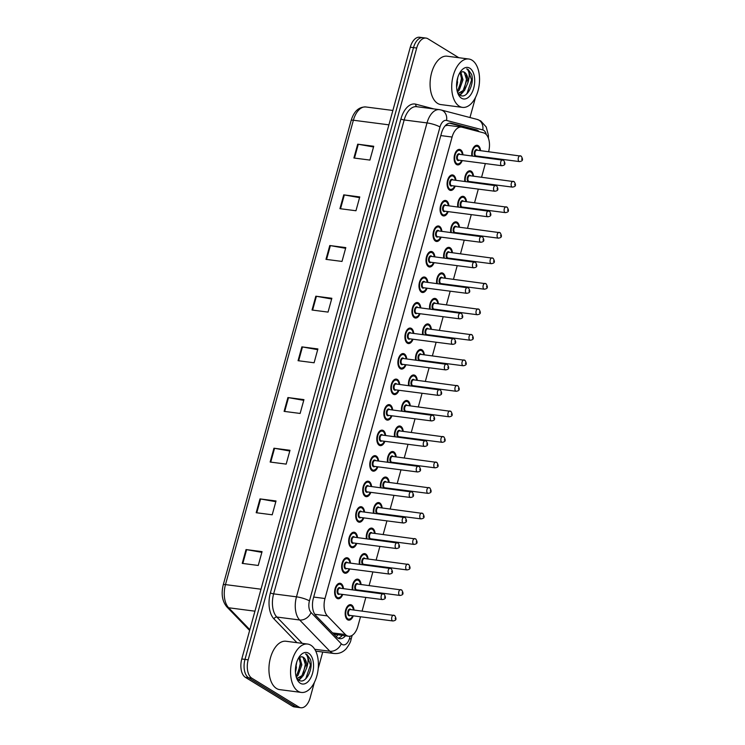 <?xml version="1.0" encoding="UTF-8"?>
<svg xmlns="http://www.w3.org/2000/svg" width="745" height="745" viewBox="0 0 745 745"><rect width="100%" height="100%" fill="white"/><g stroke="black" fill="none" stroke-linecap="round" stroke-linejoin="round"><path stroke-width="1.12" d="M349.75 568.919A7.804 4.377 -82.6 0 1 345.093 573.24A7.804 4.377 -82.6 0 1 344.069 572.868A7.804 4.377 -82.6 0 1 341.918 563.984A7.804 4.377 -82.6 0 1 347.105 557.754A7.804 4.377 -82.6 0 1 348.129 558.126A7.804 4.377 -82.6 0 1 350.504 563.118M356.781 543.403A7.804 4.377 -82.6 0 1 352.124 547.715A7.804 4.377 -82.6 0 1 351.1 547.342A7.804 4.377 -82.6 0 1 348.949 538.467A7.804 4.377 -82.6 0 1 354.136 532.237A7.804 4.377 -82.6 0 1 355.16 532.601A7.804 4.377 -82.6 0 1 357.526 537.592M363.811 517.877A7.804 4.377 -82.6 0 1 359.155 522.198A7.804 4.377 -82.6 0 1 358.131 521.826A7.804 4.377 -82.6 0 1 355.98 512.942A7.804 4.377 -82.6 0 1 361.167 506.712A7.804 4.377 -82.6 0 1 362.191 507.084A7.804 4.377 -82.6 0 1 364.556 512.076M370.833 492.361A7.804 4.377 -82.6 0 1 366.186 496.673A7.804 4.377 -82.6 0 1 365.162 496.3A7.804 4.377 -82.6 0 1 363.001 487.426A7.804 4.377 -82.6 0 1 368.198 481.196A7.804 4.377 -82.6 0 1 369.222 481.559A7.804 4.377 -82.6 0 1 371.587 486.55M377.864 466.836A7.804 4.377 -82.6 0 1 373.217 471.157A7.804 4.377 -82.6 0 1 372.193 470.784A7.804 4.377 -82.6 0 1 370.032 461.9A7.804 4.377 -82.6 0 1 375.219 455.67A7.804 4.377 -82.6 0 1 376.253 456.042A7.804 4.377 -82.6 0 1 378.618 461.034M384.895 441.319A7.804 4.377 -82.6 0 1 380.248 445.631A7.804 4.377 -82.6 0 1 379.214 445.259A7.804 4.377 -82.6 0 1 377.063 436.384A7.804 4.377 -82.6 0 1 382.25 430.154A7.804 4.377 -82.6 0 1 383.284 430.517A7.804 4.377 -82.6 0 1 385.649 435.508M391.926 415.794A7.804 4.377 -82.6 0 1 387.279 420.115A7.804 4.377 -82.6 0 1 386.245 419.742A7.804 4.377 -82.6 0 1 384.094 410.858A7.804 4.377 -82.6 0 1 389.281 404.628A7.804 4.377 -82.6 0 1 390.305 405.001A7.804 4.377 -82.6 0 1 392.68 409.992M398.957 390.268A7.804 4.377 -82.6 0 1 394.31 394.589A7.804 4.377 -82.6 0 1 393.276 394.217A7.804 4.377 -82.6 0 1 391.125 385.342A7.804 4.377 -82.6 0 1 396.312 379.112A7.804 4.377 -82.6 0 1 397.336 379.475A7.804 4.377 -82.6 0 1 399.711 384.467M405.988 364.752A7.804 4.377 -82.6 0 1 401.332 369.073A7.804 4.377 -82.6 0 1 400.307 368.701A7.804 4.377 -82.6 0 1 398.156 359.816A7.804 4.377 -82.6 0 1 403.343 353.586A7.804 4.377 -82.6 0 1 404.367 353.959A7.804 4.377 -82.6 0 1 406.742 358.95M413.019 339.226A7.804 4.377 -82.6 0 1 408.362 343.547A7.804 4.377 -82.6 0 1 407.338 343.175A7.804 4.377 -82.6 0 1 405.187 334.3A7.804 4.377 -82.6 0 1 410.374 328.07A7.804 4.377 -82.6 0 1 411.398 328.433A7.804 4.377 -82.6 0 1 413.764 333.425M420.04 313.71A7.804 4.377 -82.6 0 1 415.393 318.022A7.804 4.377 -82.6 0 1 414.369 317.659A7.804 4.377 -82.6 0 1 412.218 308.775A7.804 4.377 -82.6 0 1 417.405 302.545A7.804 4.377 -82.6 0 1 418.429 302.917A7.804 4.377 -82.6 0 1 420.795 307.909M427.071 288.185A7.804 4.377 -82.6 0 1 422.424 292.506A7.804 4.377 -82.6 0 1 421.4 292.133A7.804 4.377 -82.6 0 1 419.239 283.258A7.804 4.377 -82.6 0 1 424.426 277.019A7.804 4.377 -82.6 0 1 425.46 277.391A7.804 4.377 -82.6 0 1 427.826 282.383M434.102 262.668A7.804 4.377 -82.6 0 1 429.455 266.98A7.804 4.377 -82.6 0 1 428.431 266.617A7.804 4.377 -82.6 0 1 426.27 257.733A7.804 4.377 -82.6 0 1 431.457 251.503A7.804 4.377 -82.6 0 1 432.491 251.875A7.804 4.377 -82.6 0 1 434.856 256.857M441.133 237.143A7.804 4.377 -82.6 0 1 436.486 241.464A7.804 4.377 -82.6 0 1 435.453 241.091A7.804 4.377 -82.6 0 1 433.301 232.217A7.804 4.377 -82.6 0 1 438.488 225.977A7.804 4.377 -82.6 0 1 439.513 226.35A7.804 4.377 -82.6 0 1 441.887 231.341M448.164 211.627A7.804 4.377 -82.6 0 1 443.517 215.938A7.804 4.377 -82.6 0 1 442.483 215.575A7.804 4.377 -82.6 0 1 440.332 206.691A7.804 4.377 -82.6 0 1 445.519 200.461A7.804 4.377 -82.6 0 1 446.544 200.833A7.804 4.377 -82.6 0 1 448.918 205.816M455.195 186.101A7.804 4.377 -82.6 0 1 450.539 190.422A7.804 4.377 -82.6 0 1 449.514 190.05A7.804 4.377 -82.6 0 1 447.363 181.175A7.804 4.377 -82.6 0 1 452.55 174.935A7.804 4.377 -82.6 0 1 453.575 175.308A7.804 4.377 -82.6 0 1 455.949 180.299M462.226 160.585A7.804 4.377 -82.6 0 1 457.57 164.896A7.804 4.377 -82.6 0 1 456.545 164.533A7.804 4.377 -82.6 0 1 454.394 155.649A7.804 4.377 -82.6 0 1 459.581 149.419A7.804 4.377 -82.6 0 1 460.606 149.792A7.804 4.377 -82.6 0 1 462.971 154.774M342.719 594.445A7.804 4.377 -82.6 0 1 338.072 598.757A7.804 4.377 -82.6 0 1 337.038 598.384A7.804 4.377 -82.6 0 1 334.887 589.509A7.804 4.377 -82.6 0 1 340.074 583.279A7.804 4.377 -82.6 0 1 341.098 583.642A7.804 4.377 -82.6 0 1 343.473 588.634M352.32 589.779A7.804 4.377 -82.6 0 1 357.665 579.144A7.804 4.377 -82.6 0 1 358.69 579.517A7.804 4.377 -82.6 0 1 361.064 584.508M359.351 564.263A7.804 4.377 -82.6 0 1 364.696 553.628A7.804 4.377 -82.6 0 1 365.721 554.001A7.804 4.377 -82.6 0 1 368.086 558.983M366.382 538.737A7.804 4.377 -82.6 0 1 371.727 528.103A7.804 4.377 -82.6 0 1 372.751 528.475A7.804 4.377 -82.6 0 1 375.117 533.467M373.413 513.221A7.804 4.377 -82.6 0 1 378.749 502.586A7.804 4.377 -82.6 0 1 379.782 502.95A7.804 4.377 -82.6 0 1 382.148 507.941M380.444 487.696A7.804 4.377 -82.6 0 1 385.78 477.061A7.804 4.377 -82.6 0 1 386.813 477.433A7.804 4.377 -82.6 0 1 389.179 482.425M387.465 462.179A7.804 4.377 -82.6 0 1 392.811 451.545A7.804 4.377 -82.6 0 1 393.835 451.908A7.804 4.377 -82.6 0 1 396.21 456.899M394.496 436.654A7.804 4.377 -82.6 0 1 399.841 426.019A7.804 4.377 -82.6 0 1 400.866 426.391A7.804 4.377 -82.6 0 1 403.241 431.383M401.527 411.138A7.804 4.377 -82.6 0 1 406.872 400.503A7.804 4.377 -82.6 0 1 407.897 400.866A7.804 4.377 -82.6 0 1 410.272 405.857M408.558 385.612A7.804 4.377 -82.6 0 1 413.903 374.977A7.804 4.377 -82.6 0 1 414.928 375.35A7.804 4.377 -82.6 0 1 417.293 380.341M415.589 360.096A7.804 4.377 -82.6 0 1 420.934 349.461A7.804 4.377 -82.6 0 1 421.959 349.824A7.804 4.377 -82.6 0 1 424.324 354.816M422.62 334.57A7.804 4.377 -82.6 0 1 427.965 323.935A7.804 4.377 -82.6 0 1 428.99 324.308A7.804 4.377 -82.6 0 1 431.355 329.299M429.651 309.054A7.804 4.377 -82.6 0 1 434.987 298.419A7.804 4.377 -82.6 0 1 436.021 298.782A7.804 4.377 -82.6 0 1 438.386 303.774M436.682 283.528A7.804 4.377 -82.6 0 1 442.018 272.894A7.804 4.377 -82.6 0 1 443.051 273.266A7.804 4.377 -82.6 0 1 445.417 278.257M443.703 258.012A7.804 4.377 -82.6 0 1 449.049 247.377A7.804 4.377 -82.6 0 1 450.073 247.74A7.804 4.377 -82.6 0 1 452.448 252.732M450.734 232.487A7.804 4.377 -82.6 0 1 456.08 221.852A7.804 4.377 -82.6 0 1 457.104 222.224A7.804 4.377 -82.6 0 1 459.479 227.216M457.765 206.97A7.804 4.377 -82.6 0 1 463.111 196.326A7.804 4.377 -82.6 0 1 464.135 196.699A7.804 4.377 -82.6 0 1 466.51 201.69M464.796 181.445A7.804 4.377 -82.6 0 1 470.142 170.81A7.804 4.377 -82.6 0 1 471.166 171.182A7.804 4.377 -82.6 0 1 473.531 176.165M471.827 155.929A7.804 4.377 -82.6 0 1 477.173 145.284A7.804 4.377 -82.6 0 1 478.197 145.657A7.804 4.377 -82.6 0 1 480.562 150.648M353.279 615.836A7.804 4.377 -82.6 0 1 348.632 620.147A7.804 4.377 -82.6 0 1 347.598 619.784A7.804 4.377 -82.6 0 1 345.447 610.9A7.804 4.377 -82.6 0 1 350.634 604.67A7.804 4.377 -82.6 0 1 351.659 605.042A7.804 4.377 -82.6 0 1 354.033 610.025M488.608 151.691A14.639 8.204 97.4 0 0 483.598 132.861L461.984 127.199A14.639 8.204 97.4 0 0 461.406 127.088A14.639 8.204 97.4 0 0 452.094 137.043L324.988 598.524A14.639 8.204 97.4 0 0 327.381 615.901L345.41 634.554A14.639 8.204 97.4 0 0 346.649 635.55A14.639 8.204 97.4 0 0 348.567 636.249A14.639 8.204 97.4 0 0 357.889 626.294L360.506 616.767M333.816 634.191L348.567 636.249M461.406 127.088L447.605 125.3L445.165 125.821M362.079 611.068L365.832 597.434M367.406 591.735L367.536 591.251M369.11 585.551L372.863 571.918M374.437 566.219L374.567 565.725M376.141 560.026L379.894 546.392M381.459 540.693L381.598 540.209M383.163 534.51L386.925 520.876M388.49 515.177L388.629 514.683M390.194 508.984L393.956 495.35M395.521 489.651L395.66 489.167M397.225 483.468L400.978 469.834M402.551 464.135L402.682 463.641M404.256 457.942L408.009 444.309M409.582 438.609L409.713 438.125M411.287 432.426L415.04 418.792M416.613 413.093L416.744 412.6M418.317 406.9L422.07 393.267M423.644 387.568L423.775 387.083M425.348 381.384L429.101 367.751M430.666 362.051L430.806 361.558M432.379 355.859L436.132 342.225M437.697 336.526L437.837 336.042M439.401 330.342L443.163 316.709M444.728 311.01L444.867 310.516M446.432 304.817L450.194 291.183M451.759 285.484L451.898 285M453.463 279.3L457.216 265.667M458.79 259.968L458.92 259.474M460.494 253.775L464.247 240.141M465.821 234.442L465.951 233.958M467.525 228.259L471.278 214.625M472.851 208.917L472.982 208.432M474.556 202.733L478.309 189.1M479.882 183.4L480.013 182.916M481.587 177.208L485.34 163.574M486.904 157.875L487.044 157.391M360.31 590.31A7.804 4.377 -82.6 0 1 360.114 590.794M367.341 564.794A7.804 4.377 -82.6 0 1 367.145 565.269M374.363 539.268A7.804 4.377 -82.6 0 1 374.176 539.753M381.393 513.752A7.804 4.377 -82.6 0 1 381.207 514.227M388.424 488.226A7.804 4.377 -82.6 0 1 388.238 488.711M395.455 462.71A7.804 4.377 -82.6 0 1 395.269 463.185M402.486 437.185A7.804 4.377 -82.6 0 1 402.3 437.669M409.517 411.668A7.804 4.377 -82.6 0 1 409.331 412.143M416.548 386.143A7.804 4.377 -82.6 0 1 416.353 386.627M423.579 360.627A7.804 4.377 -82.6 0 1 423.383 361.101M430.601 335.101A7.804 4.377 -82.6 0 1 430.414 335.585M437.632 309.585A7.804 4.377 -82.6 0 1 437.445 310.06M444.663 284.059A7.804 4.377 -82.6 0 1 444.476 284.543M451.694 258.534A7.804 4.377 -82.6 0 1 451.507 259.018M458.724 233.017A7.804 4.377 -82.6 0 1 458.538 233.502M465.755 207.492A7.804 4.377 -82.6 0 1 465.56 207.976M472.786 181.976A7.804 4.377 -82.6 0 1 472.591 182.46M479.808 156.45A7.804 4.377 -82.6 0 1 479.622 156.934M314.362 682.467L310.144 697.795A14.639 8.204 -82.6 0 1 300.822 707.75A14.639 8.204 -82.6 0 1 298.903 707.052L251.819 678.183A14.639 8.204 -82.6 0 1 248.187 659.809L416.697 48.034L413.494 47.624A14.639 8.204 -82.6 0 1 422.806 37.669A14.639 8.204 -82.6 0 0 413.494 47.624L244.984 659.39L413.494 47.624L410.29 47.205A14.639 8.204 -82.6 0 1 419.603 37.25L426.019 38.079A14.639 8.204 -82.6 0 1 427.937 38.777L458.827 57.719M251.819 678.183L248.616 677.773A14.639 8.204 -82.6 0 1 244.984 659.39A14.639 8.204 -82.6 0 0 248.616 677.773L295.69 706.642L248.616 677.773L245.403 677.354A14.639 8.204 -82.6 0 1 241.78 658.971L410.29 47.205M300.822 707.75L297.618 707.331A14.639 8.204 -82.6 0 1 295.69 706.642A14.639 8.204 -82.6 0 0 297.618 707.331L294.415 706.921A14.639 8.204 -82.6 0 1 292.487 706.223L245.403 677.354M329.784 245.533L345.81 247.61L342.002 261.43L325.975 259.353L329.784 245.533A3.902 0.792 -164.6 0 1 330.37 245.617L326.571 259.428M343.743 194.855L359.77 196.931L355.961 210.751L339.934 208.675L343.743 194.855A3.902 0.792 -164.6 0 1 344.33 194.948L340.53 208.749M357.702 144.185L373.729 146.262L369.92 160.082L353.894 158.005L357.702 144.185A3.902 0.792 -164.6 0 1 358.289 144.269L354.49 158.08M287.915 397.551L303.941 399.627L300.133 413.447L284.106 411.37L287.915 397.551A3.902 0.792 -164.6 0 1 288.501 397.644L284.692 411.445M273.955 448.22L289.982 450.297L286.173 464.116L270.146 462.04L273.955 448.22A3.902 0.792 -164.6 0 1 274.542 448.313L270.742 462.124M259.996 498.899L276.022 500.975L272.214 514.795L256.187 512.718L259.996 498.899A3.902 0.792 -164.6 0 1 260.582 498.992L256.783 512.793M246.036 549.568L262.063 551.645L258.254 565.464L242.237 563.388L246.036 549.568A3.902 0.792 -164.6 0 1 246.623 549.661L242.823 563.471M315.824 296.203L331.851 298.279L328.042 312.099L312.025 310.022L315.824 296.203A3.902 0.792 -164.6 0 1 316.411 296.296L312.611 310.097M301.874 346.872L317.892 348.949L314.092 362.778L298.065 360.701L301.874 346.872A3.902 0.792 -164.6 0 1 302.461 346.965L298.652 360.776M317.696 349.666L302.461 346.965M331.655 298.996L316.411 296.296M261.868 552.362L246.623 549.661M275.827 501.692L260.582 498.992M289.786 451.014L274.542 448.313M303.737 400.344L288.501 397.644M373.534 146.97L358.289 144.269M359.574 197.649L344.33 194.948M345.615 248.318L330.37 245.617M479.137 131.688A14.639 8.204 97.4 0 0 476.232 129.751L451.377 123.251A14.639 8.204 97.4 0 0 450.8 123.139A14.639 8.204 97.4 0 0 441.487 133.094L313.384 598.161A14.639 8.204 97.4 0 0 315.778 615.538L336.517 636.984A14.639 8.204 97.4 0 0 337.755 637.99A14.639 8.204 97.4 0 0 339.683 638.679A14.639 8.204 97.4 0 0 345.457 635.848M342.253 635.429A14.639 8.204 -82.6 0 1 338.118 638.195M475.506 97.418L469.974 117.533M322.743 652.033L318.208 668.498M479.491 77.322A14.639 8.204 -82.6 0 1 479.538 80.479M416.697 48.034A14.639 8.204 -82.6 0 1 426.019 38.079M449.431 123.158L473.028 129.341A14.639 8.204 -82.6 0 1 475.403 130.71M310.823 645.207A24.389 13.68 -82.6 0 1 317.556 672.958A24.389 13.68 -82.6 0 1 301.343 692.431A24.389 13.68 -82.6 0 1 298.13 691.276A24.389 13.68 -82.6 0 1 291.407 663.534A24.389 13.68 -82.6 0 1 307.611 644.053A24.389 13.68 -82.6 0 1 310.823 645.207M296.445 666.877A24.389 13.68 -82.6 0 1 295.448 672.232M301.343 692.431L279.71 689.628A24.389 13.68 -82.6 0 1 276.497 688.473A24.389 13.68 -82.6 0 1 269.774 660.731A24.389 13.68 -82.6 0 1 285.978 641.249L307.611 644.053M297.097 678.36L301.939 675.659L305.655 665.35L303.094 657.276L301.446 656.755L298.717 657.705M301.446 656.755A11.026 6.183 -82.6 0 1 301.893 656.792A11.026 6.183 -82.6 0 1 303.336 657.314A11.026 6.183 -82.6 0 1 306.67 667.93L303.215 675.817L296.948 678.388M296.873 678.295L297.721 678.49M295.961 675.939L296.855 674.998L300.57 664.689L298.941 657.537M296.203 676.898L298.13 675.156L301.846 664.857L299.667 657.099M295.402 670.453L296.724 662.193M296.426 677.605L298.596 679.999C305.32 685.195 313.654 669.317 310.46 659.465L306.968 654.501L305.562 653.905L306.521 654.846C308.486 657.761 308.532 662.119 306.67 667.93M300.337 683.267A15.906 8.921 -82.6 0 1 296.985 679.077A15.906 8.921 -82.6 0 1 299.993 655.861A15.906 8.921 -82.6 0 1 308.616 653.225A15.906 8.921 -82.6 0 1 312.555 673.201A15.906 8.921 -82.6 0 1 300.337 683.267M296.314 677.261L297.069 676.246M298.95 680.222L302.163 676.907M298.028 673.34L300.254 663.721L299.993 659.67M298.559 679.971L300.719 677.894M303.122 674.001L305.348 664.382L305.078 660.321M304.724 679.729L305.841 678.509L310.432 665.043L306.828 654.482L305.562 653.905M471.976 60.159A24.389 13.68 -82.6 0 1 478.7 87.91A24.389 13.68 -82.6 0 1 462.496 107.382A24.389 13.68 -82.6 0 1 459.283 106.228A24.389 13.68 -82.6 0 1 452.55 78.476A24.389 13.68 -82.6 0 1 468.763 59.004A24.389 13.68 -82.6 0 1 471.976 60.159M457.598 81.829A24.389 13.68 -82.6 0 1 456.592 87.184M462.496 107.382L440.863 104.579A24.389 13.68 -82.6 0 1 437.65 103.425A24.389 13.68 -82.6 0 1 430.917 75.673A24.389 13.68 -82.6 0 1 447.13 56.201L468.763 59.004M458.24 93.311L463.092 90.601L466.808 80.302L464.237 72.228L462.598 71.706L459.87 72.656M462.598 71.706A11.026 6.183 -82.6 0 1 463.036 71.734A11.026 6.183 -82.6 0 1 464.489 72.265A11.026 6.183 -82.6 0 1 467.823 82.881L464.368 90.769L458.091 93.339M458.026 93.246L458.873 93.442M457.113 90.881L458.007 89.949L461.723 79.641L460.093 72.489M457.356 91.849L459.274 90.108L462.99 79.808L460.82 72.051M456.555 85.405L457.877 77.145M457.57 92.557L459.749 94.95C466.472 100.147 474.807 84.26 471.613 74.416L468.121 69.453L466.705 68.857L467.674 69.797C469.639 72.703 469.685 77.07 467.823 82.881M461.49 98.219A15.906 8.921 -82.6 0 1 458.138 94.028A15.906 8.921 -82.6 0 1 461.146 70.812A15.906 8.921 -82.6 0 1 469.769 68.177A15.906 8.921 -82.6 0 1 473.708 88.152A15.906 8.921 -82.6 0 1 461.49 98.219M457.467 92.212L458.222 91.197M460.103 95.174L463.306 91.849M459.181 88.292L461.406 78.672L461.136 74.612M459.702 94.922L461.872 92.846M464.265 88.944L466.491 79.333L466.23 75.273M465.876 94.68L466.994 93.46L471.585 79.994L467.972 69.434L466.705 68.857M332.559 632.887L345.41 634.554M474.304 129.881A14.639 12.088 104.7 0 1 474.518 130.477M337.709 634.842A14.639 11.063 136 0 1 336.349 636.807M314.781 614.262L327.381 615.901M313.692 597.062L324.988 598.524M440.807 135.581L452.094 137.043M261.001 589.211L225.474 584.601A4.88 0.987 -164.6 0 0 223.249 584.825L351.156 120.457A4.88 0.987 15.4 0 1 353.381 120.234L225.474 584.601A19.51 10.942 97.4 0 0 228.668 607.771A4.88 3.688 136 0 1 226.843 606.896C222.224 601.271 221.032 593.923 223.249 584.825M351.156 120.457C353.94 111.303 358.829 106.805 365.804 106.963A19.51 10.942 97.4 0 0 353.381 120.234L388.909 124.843M254.948 611.179L228.668 607.771L249.845 629.683M292.487 706.223L298.903 707.052M241.78 658.971L248.187 659.809M486.308 134.575A9.76 5.466 97.4 0 0 483.673 130.3A9.76 5.466 97.4 0 0 482.779 129.909L446.572 120.439A9.76 5.466 97.4 0 0 439.978 126.995L309.445 600.908A9.76 5.466 97.4 0 0 311.038 612.492L341.247 643.736A9.76 5.466 97.4 0 0 342.067 644.406A9.76 5.466 97.4 0 0 349.563 638.232L350.122 636.193M349.563 638.232A9.76 1.965 -164.6 0 1 350.96 639.787C350.765 641.696 349.219 644.621 346.341 648.578C342.998 652.294 338.91 653.942 334.086 653.505A19.51 10.942 -82.6 0 1 331.516 652.583A19.51 10.942 -82.6 0 1 329.877 651.251L314.735 649.286M488.422 138.253L488.394 135.236L486.234 127.013L480.767 120.941L477.238 119.433A9.76 8.055 104.7 0 1 482.779 129.909M296.957 642.674L273.992 618.918A21.95 12.311 -82.6 0 1 270.398 592.852L400.931 118.939A21.95 12.311 -82.6 0 1 415.775 104.179L433.953 108.938M341.247 643.736A9.76 7.375 136 0 1 329.877 651.251L299.667 619.998L276.833 617.037L302.274 643.363M311.038 612.492A9.76 7.375 136 0 1 299.667 619.998A19.51 10.942 -82.6 0 1 296.473 596.829L273.638 593.867A19.51 10.942 97.4 0 0 276.833 617.037A2.44 1.844 -44 0 0 273.992 618.918M309.445 600.908A9.76 1.965 -164.6 0 0 296.473 596.829L427.015 122.916L404.181 119.964L273.638 593.867A2.44 0.494 15.4 0 1 270.398 592.852M439.978 126.995A9.76 1.965 -164.6 0 0 427.015 122.916A19.51 10.942 -82.6 0 1 439.429 109.645L416.595 106.684A19.51 10.942 97.4 0 0 404.181 119.964A2.44 0.494 15.4 0 1 400.931 118.939M415.775 104.179A2.44 2.012 -75.3 0 0 416.967 106.731M477.238 119.433L441.031 109.962A9.76 8.055 104.7 0 1 446.572 120.439M450.213 123.093L451.377 123.251M473.028 129.341L476.232 129.751M347.179 619.468L348.288 619.616A7.32 4.107 -82.6 0 1 347.328 619.263A7.32 4.107 -82.6 0 1 345.866 617.531M347.3 606.505A7.32 4.107 -82.6 0 1 350.169 605.098A7.32 4.107 -82.6 0 1 351.137 605.443M353.437 609.95A6.826 3.827 97.4 0 0 351.407 605.955A6.826 3.827 97.4 0 0 346.164 610.285A6.826 3.827 97.4 0 0 347.859 618.862A6.826 3.827 97.4 0 0 352.683 615.752M350.234 615.435A3.418 1.918 -82.6 0 1 348.744 615.631A3.418 1.918 -82.6 0 1 347.896 611.347A3.418 1.918 -82.6 0 1 350.522 609.187A3.418 1.918 -82.6 0 1 350.988 609.634M392.922 620.967C395.856 620.473 397.094 619.7 394.701 615.528L350.411 609.559A2.924 1.639 97.4 0 0 348.464 611.896A2.924 1.639 97.4 0 0 349.275 615.221A2.924 1.639 97.4 0 0 349.656 615.361L392.922 620.967A2.924 1.639 -82.6 0 1 392.541 620.836A2.924 1.639 -82.6 0 1 391.73 617.503A2.924 1.639 -82.6 0 1 393.677 615.165A2.924 1.639 -82.6 0 1 394.058 615.305M395.427 617.866L395.176 618.788L395.427 617.866M342.225 594.38L340.716 596.894L337.727 598.226A7.32 4.107 -82.6 0 1 336.768 597.872A7.32 4.107 -82.6 0 1 335.306 596.13M342.877 588.559A6.826 3.827 97.4 0 0 340.847 584.564A6.826 3.827 97.4 0 0 335.604 588.895A6.826 3.827 97.4 0 0 337.299 597.462A6.826 3.827 97.4 0 0 342.123 594.361M339.673 594.044A3.418 1.918 -82.6 0 1 338.183 594.24A3.418 1.918 -82.6 0 1 337.336 589.956A3.418 1.918 -82.6 0 1 339.962 587.796A3.418 1.918 -82.6 0 1 340.428 588.243M382.362 599.576C385.295 599.073 386.534 598.31 384.141 594.138L339.85 588.168A2.924 1.639 97.4 0 0 337.904 590.506A2.924 1.639 97.4 0 0 338.714 593.83A2.924 1.639 97.4 0 0 339.096 593.97L382.362 599.576A2.924 1.639 -82.6 0 1 381.98 599.436A2.924 1.639 -82.6 0 1 381.17 596.112A2.924 1.639 -82.6 0 1 383.116 593.774A2.924 1.639 -82.6 0 1 383.498 593.914M384.616 597.397L384.867 596.475L384.616 597.397M336.74 585.114A7.32 4.107 -82.6 0 1 339.608 583.707A7.32 4.107 -82.6 0 1 340.577 584.052M354.331 580.979A7.32 4.107 -82.6 0 1 357.2 579.582A7.32 4.107 -82.6 0 1 358.168 579.927M360.468 584.434A6.826 3.827 97.4 0 0 358.438 580.439A6.826 3.827 97.4 0 0 354.154 582.422A6.826 3.827 97.4 0 0 352.934 589.863M357.265 589.919A3.418 1.918 -82.6 0 1 355.775 590.115A3.418 1.918 -82.6 0 1 354.927 585.821A3.418 1.918 -82.6 0 1 357.553 583.661A3.418 1.918 -82.6 0 1 358.019 584.108M399.953 595.451C402.887 594.948 404.125 594.175 401.732 590.003L357.442 584.033A2.924 1.639 97.4 0 0 355.495 586.371A2.924 1.639 97.4 0 0 356.296 589.705A2.924 1.639 97.4 0 0 356.687 589.844L399.953 595.451A2.924 1.639 -82.6 0 1 399.571 595.311A2.924 1.639 -82.6 0 1 398.761 591.977A2.924 1.639 -82.6 0 1 400.708 589.64A2.924 1.639 -82.6 0 1 401.089 589.779M402.458 592.35L402.207 593.271L402.458 592.35M359.5 590.711A6.826 3.827 97.4 0 0 359.714 590.236M361.362 555.463A7.32 4.107 -82.6 0 1 364.231 554.057A7.32 4.107 -82.6 0 1 365.19 554.401M367.499 558.908A6.826 3.827 97.4 0 0 365.469 554.913A6.826 3.827 97.4 0 0 361.185 556.897A6.826 3.827 97.4 0 0 359.965 564.337M364.296 564.393A3.418 1.918 -82.6 0 1 362.806 564.589A3.418 1.918 -82.6 0 1 361.958 560.305A3.418 1.918 -82.6 0 1 364.575 558.145A3.418 1.918 -82.6 0 1 365.041 558.592M406.984 569.925C409.918 569.422 411.156 568.659 408.763 564.486L364.463 558.517A2.924 1.639 97.4 0 0 362.526 560.855A2.924 1.639 97.4 0 0 363.327 564.179A2.924 1.639 97.4 0 0 363.718 564.319L406.984 569.925A2.924 1.639 -82.6 0 1 406.593 569.795A2.924 1.639 -82.6 0 1 405.792 566.461A2.924 1.639 -82.6 0 1 407.738 564.123A2.924 1.639 -82.6 0 1 408.12 564.263M409.489 566.824L409.238 567.746L409.489 566.824M366.531 565.194A6.826 3.827 97.4 0 0 366.745 564.71M368.384 529.937A7.32 4.107 -82.6 0 1 371.261 528.54A7.32 4.107 -82.6 0 1 372.221 528.885M374.53 533.392A6.826 3.827 97.4 0 0 372.5 529.397A6.826 3.827 97.4 0 0 368.216 531.381A6.826 3.827 97.4 0 0 366.996 538.821M371.317 538.877A3.418 1.918 -82.6 0 1 369.827 539.073A3.418 1.918 -82.6 0 1 368.989 534.78A3.418 1.918 -82.6 0 1 371.606 532.619A3.418 1.918 -82.6 0 1 372.072 533.066M414.015 544.409C416.949 543.906 418.187 543.133 415.794 538.961L371.494 532.992A2.924 1.639 97.4 0 0 369.548 535.329A2.924 1.639 97.4 0 0 370.358 538.663A2.924 1.639 97.4 0 0 370.74 538.803L414.015 544.409A2.924 1.639 -82.6 0 1 413.624 544.269A2.924 1.639 -82.6 0 1 412.823 540.935A2.924 1.639 -82.6 0 1 414.76 538.598A2.924 1.639 -82.6 0 1 415.151 538.737M416.52 541.308L416.269 542.23L416.52 541.308M373.562 539.669A6.826 3.827 97.4 0 0 373.776 539.194M375.415 504.421A7.32 4.107 -82.6 0 1 378.292 503.015A7.32 4.107 -82.6 0 1 379.252 503.359M381.561 507.867A6.826 3.827 97.4 0 0 379.522 503.871A6.826 3.827 97.4 0 0 375.247 505.855A6.826 3.827 97.4 0 0 374.027 513.296M378.348 513.352A3.418 1.918 -82.6 0 1 376.858 513.547A3.418 1.918 -82.6 0 1 376.011 509.263A3.418 1.918 -82.6 0 1 378.637 507.103A3.418 1.918 -82.6 0 1 379.103 507.55M421.046 518.883C423.97 518.38 425.218 517.617 422.815 513.445L378.525 507.475A2.924 1.639 97.4 0 0 376.579 509.813A2.924 1.639 97.4 0 0 377.389 513.137A2.924 1.639 97.4 0 0 377.771 513.277L421.046 518.883A2.924 1.639 -82.6 0 1 420.655 518.743A2.924 1.639 -82.6 0 1 419.845 515.419A2.924 1.639 -82.6 0 1 421.791 513.082A2.924 1.639 -82.6 0 1 422.182 513.221M423.551 515.782L423.29 516.704L423.551 515.782M380.593 514.152A6.826 3.827 97.4 0 0 380.807 513.668M349.256 568.854L347.738 571.378L344.758 572.7A7.32 4.107 -82.6 0 1 343.799 572.356A7.32 4.107 -82.6 0 1 342.337 570.614M349.908 563.034A6.826 3.827 97.4 0 0 347.878 559.048A6.826 3.827 97.4 0 0 342.635 563.369A6.826 3.827 97.4 0 0 344.32 571.946A6.826 3.827 97.4 0 0 349.154 568.845M346.704 568.528A3.418 1.918 -82.6 0 1 345.214 568.724A3.418 1.918 -82.6 0 1 344.367 564.431A3.418 1.918 -82.6 0 1 346.993 562.27A3.418 1.918 -82.6 0 1 347.459 562.717M389.393 574.06C392.326 573.557 393.565 572.784 391.172 568.612L346.881 562.643A2.924 1.639 97.4 0 0 344.935 564.98A2.924 1.639 97.4 0 0 345.736 568.314A2.924 1.639 97.4 0 0 346.127 568.454L389.393 574.06A2.924 1.639 -82.6 0 1 389.011 573.92A2.924 1.639 -82.6 0 1 388.201 570.586A2.924 1.639 -82.6 0 1 390.147 568.249A2.924 1.639 -82.6 0 1 390.529 568.388M391.647 571.871L391.898 570.959L391.647 571.871M343.771 559.588A7.32 4.107 -82.6 0 1 346.639 558.191A7.32 4.107 -82.6 0 1 347.608 558.536M356.287 543.338L354.769 545.852L351.789 547.184A7.32 4.107 -82.6 0 1 350.83 546.83A7.32 4.107 -82.6 0 1 349.368 545.089M356.939 537.518A6.826 3.827 97.4 0 0 354.909 533.522A6.826 3.827 97.4 0 0 349.666 537.843A6.826 3.827 97.4 0 0 351.351 546.42A6.826 3.827 97.4 0 0 356.185 543.319M353.735 543.003A3.418 1.918 -82.6 0 1 352.245 543.198A3.418 1.918 -82.6 0 1 351.398 538.914A3.418 1.918 -82.6 0 1 354.015 536.754A3.418 1.918 -82.6 0 1 354.48 537.201M396.424 548.534C399.357 548.031 400.596 547.268 398.203 543.096L353.903 537.126A2.924 1.639 97.4 0 0 351.966 539.464A2.924 1.639 97.4 0 0 352.767 542.788A2.924 1.639 97.4 0 0 353.158 542.928L396.424 548.534A2.924 1.639 -82.6 0 1 396.033 548.394A2.924 1.639 -82.6 0 1 395.232 545.07A2.924 1.639 -82.6 0 1 397.178 542.732A2.924 1.639 -82.6 0 1 397.56 542.872M398.677 546.355L398.929 545.433L398.677 546.355M350.802 534.072A7.32 4.107 -82.6 0 1 353.67 532.666A7.32 4.107 -82.6 0 1 354.629 533.01M363.318 517.812L361.8 520.336L358.82 521.658A7.32 4.107 -82.6 0 1 357.861 521.314A7.32 4.107 -82.6 0 1 356.399 519.572M363.97 511.992A6.826 3.827 97.4 0 0 361.94 508.006A6.826 3.827 97.4 0 0 356.687 512.327A6.826 3.827 97.4 0 0 358.382 520.904A6.826 3.827 97.4 0 0 363.215 517.803M360.766 517.486A3.418 1.918 -82.6 0 1 359.276 517.682A3.418 1.918 -82.6 0 1 358.429 513.389A3.418 1.918 -82.6 0 1 361.046 511.228A3.418 1.918 -82.6 0 1 361.511 511.675M403.455 523.018C406.388 522.515 407.627 521.742 405.233 517.57L360.934 511.601A2.924 1.639 97.4 0 0 358.988 513.938A2.924 1.639 97.4 0 0 359.798 517.272A2.924 1.639 97.4 0 0 360.189 517.412L403.455 523.018A2.924 1.639 -82.6 0 1 403.064 522.878A2.924 1.639 -82.6 0 1 402.263 519.544A2.924 1.639 -82.6 0 1 404.2 517.207A2.924 1.639 -82.6 0 1 404.591 517.347M405.708 520.829L405.96 519.908L405.708 520.829M357.824 508.546A7.32 4.107 -82.6 0 1 360.701 507.149A7.32 4.107 -82.6 0 1 361.66 507.494M382.446 478.895A7.32 4.107 -82.6 0 1 385.323 477.498A7.32 4.107 -82.6 0 1 386.283 477.843M388.583 482.341A6.826 3.827 97.4 0 0 386.553 478.355A6.826 3.827 97.4 0 0 382.278 480.339A6.826 3.827 97.4 0 0 381.058 487.779M385.379 487.835A3.418 1.918 -82.6 0 1 383.889 488.031A3.418 1.918 -82.6 0 1 383.042 483.738A3.418 1.918 -82.6 0 1 385.668 481.577A3.418 1.918 -82.6 0 1 386.133 482.024M428.068 493.367C431.001 492.864 432.249 492.091 429.846 487.919L385.556 481.95A2.924 1.639 97.4 0 0 383.61 484.287A2.924 1.639 97.4 0 0 384.42 487.621A2.924 1.639 97.4 0 0 384.802 487.761L428.068 493.367A2.924 1.639 -82.6 0 1 427.686 493.227A2.924 1.639 -82.6 0 1 426.876 489.893A2.924 1.639 -82.6 0 1 428.822 487.556A2.924 1.639 -82.6 0 1 429.213 487.696M430.573 490.266L430.321 491.179L430.573 490.266M387.624 488.627A6.826 3.827 97.4 0 0 387.838 488.152M389.477 453.379A7.32 4.107 -82.6 0 1 392.345 451.973A7.32 4.107 -82.6 0 1 393.313 452.317M395.614 456.825A6.826 3.827 97.4 0 0 393.584 452.83A6.826 3.827 97.4 0 0 389.3 454.813A6.826 3.827 97.4 0 0 388.08 462.254M392.41 462.31A3.418 1.918 -82.6 0 1 390.92 462.505A3.418 1.918 -82.6 0 1 390.073 458.222A3.418 1.918 -82.6 0 1 392.699 456.061A3.418 1.918 -82.6 0 1 393.164 456.508M435.099 467.841C438.032 467.339 439.28 466.575 436.877 462.403L392.587 456.434A2.924 1.639 97.4 0 0 390.641 458.771A2.924 1.639 97.4 0 0 391.451 462.096A2.924 1.639 97.4 0 0 391.833 462.235L435.099 467.841A2.924 1.639 -82.6 0 1 434.717 467.702A2.924 1.639 -82.6 0 1 433.907 464.377A2.924 1.639 -82.6 0 1 435.853 462.04A2.924 1.639 -82.6 0 1 436.235 462.179M437.604 464.74L437.352 465.662L437.604 464.74M394.654 463.111A6.826 3.827 97.4 0 0 394.859 462.626M396.508 427.853A7.32 4.107 -82.6 0 1 399.376 426.457A7.32 4.107 -82.6 0 1 400.344 426.801M402.645 431.299A6.826 3.827 97.4 0 0 400.614 427.313A6.826 3.827 97.4 0 0 396.331 429.297A6.826 3.827 97.4 0 0 395.111 436.738M399.441 436.794A3.418 1.918 -82.6 0 1 397.951 436.989A3.418 1.918 -82.6 0 1 397.104 432.696A3.418 1.918 -82.6 0 1 399.73 430.536A3.418 1.918 -82.6 0 1 400.195 430.983M442.13 442.325C445.063 441.822 446.302 441.049 443.908 436.877L399.618 430.908A2.924 1.639 97.4 0 0 397.672 433.245A2.924 1.639 97.4 0 0 398.482 436.579A2.924 1.639 97.4 0 0 398.864 436.719L442.13 442.325A2.924 1.639 -82.6 0 1 441.748 442.185A2.924 1.639 -82.6 0 1 440.938 438.852A2.924 1.639 -82.6 0 1 442.884 436.514A2.924 1.639 -82.6 0 1 443.266 436.654M444.635 439.224L444.383 440.137L444.635 439.224M401.685 437.585A6.826 3.827 97.4 0 0 401.89 437.11M370.339 492.296L368.831 494.81L365.851 496.142A7.32 4.107 -82.6 0 1 364.882 495.788A7.32 4.107 -82.6 0 1 363.43 494.047M371.001 486.476A6.826 3.827 97.4 0 0 368.971 482.481A6.826 3.827 97.4 0 0 363.718 486.802A6.826 3.827 97.4 0 0 365.413 495.378A6.826 3.827 97.4 0 0 370.246 492.277M367.788 491.961A3.418 1.918 -82.6 0 1 366.298 492.156A3.418 1.918 -82.6 0 1 365.46 487.873A3.418 1.918 -82.6 0 1 368.077 485.712A3.418 1.918 -82.6 0 1 368.542 486.159M410.486 497.492C413.41 496.989 414.658 496.226 412.264 492.054L367.965 486.085A2.924 1.639 97.4 0 0 366.019 488.422A2.924 1.639 97.4 0 0 366.829 491.747A2.924 1.639 97.4 0 0 367.211 491.886L410.486 497.492A2.924 1.639 -82.6 0 1 410.095 497.353A2.924 1.639 -82.6 0 1 409.284 494.028A2.924 1.639 -82.6 0 1 411.231 491.691A2.924 1.639 -82.6 0 1 411.622 491.83M412.73 495.313L412.991 494.391L412.73 495.313M364.854 483.03A7.32 4.107 -82.6 0 1 367.732 481.624A7.32 4.107 -82.6 0 1 368.691 481.968M377.37 466.77L375.862 469.294L372.882 470.617A7.32 4.107 -82.6 0 1 371.913 470.272A7.32 4.107 -82.6 0 1 370.461 468.531M378.022 460.95A6.826 3.827 97.4 0 0 375.992 456.964A6.826 3.827 97.4 0 0 370.749 461.285A6.826 3.827 97.4 0 0 372.444 469.862A6.826 3.827 97.4 0 0 377.277 466.761M374.819 466.445A3.418 1.918 -82.6 0 1 373.329 466.64A3.418 1.918 -82.6 0 1 372.481 462.347A3.418 1.918 -82.6 0 1 375.108 460.187A3.418 1.918 -82.6 0 1 375.573 460.634M417.507 471.976C420.441 471.473 421.689 470.7 419.286 466.528L374.996 460.559A2.924 1.639 97.4 0 0 373.049 462.896A2.924 1.639 97.4 0 0 373.86 466.23A2.924 1.639 97.4 0 0 374.241 466.37L417.507 471.976A2.924 1.639 -82.6 0 1 417.126 471.836A2.924 1.639 -82.6 0 1 416.315 468.503A2.924 1.639 -82.6 0 1 418.262 466.165A2.924 1.639 -82.6 0 1 418.653 466.305M419.761 469.788L420.022 468.866L419.761 469.788M371.885 457.505A7.32 4.107 -82.6 0 1 374.763 456.098A7.32 4.107 -82.6 0 1 375.722 456.452M384.401 441.254L382.893 443.769L379.903 445.1A7.32 4.107 -82.6 0 1 378.944 444.746A7.32 4.107 -82.6 0 1 377.492 443.005M385.053 435.434A6.826 3.827 97.4 0 0 383.023 431.439A6.826 3.827 97.4 0 0 377.78 435.76A6.826 3.827 97.4 0 0 379.475 444.337A6.826 3.827 97.4 0 0 384.308 441.236M381.85 440.919A3.418 1.918 -82.6 0 1 380.36 441.115A3.418 1.918 -82.6 0 1 379.512 436.831A3.418 1.918 -82.6 0 1 382.138 434.67A3.418 1.918 -82.6 0 1 382.604 435.117M424.538 446.451C427.472 445.948 428.72 445.184 426.317 441.012L382.027 435.043A2.924 1.639 97.4 0 0 380.08 437.38A2.924 1.639 97.4 0 0 380.891 440.705A2.924 1.639 97.4 0 0 381.272 440.844L424.538 446.451A2.924 1.639 -82.6 0 1 424.156 446.311A2.924 1.639 -82.6 0 1 423.346 442.986A2.924 1.639 -82.6 0 1 425.293 440.649A2.924 1.639 -82.6 0 1 425.674 440.789M426.792 444.271L427.043 443.349L426.792 444.271M378.916 431.979A7.32 4.107 -82.6 0 1 381.785 430.582A7.32 4.107 -82.6 0 1 382.753 430.927M403.539 402.337A7.32 4.107 -82.6 0 1 406.407 400.931A7.32 4.107 -82.6 0 1 407.375 401.276M409.675 405.783A6.826 3.827 97.4 0 0 407.645 401.788A6.826 3.827 97.4 0 0 403.362 403.771A6.826 3.827 97.4 0 0 402.142 411.212M406.472 411.268A3.418 1.918 -82.6 0 1 404.982 411.464A3.418 1.918 -82.6 0 1 404.135 407.18A3.418 1.918 -82.6 0 1 406.761 405.019A3.418 1.918 -82.6 0 1 407.226 405.466M449.161 416.8C452.094 416.297 453.333 415.533 450.939 411.361L406.649 405.392A2.924 1.639 97.4 0 0 404.703 407.729A2.924 1.639 97.4 0 0 405.504 411.054A2.924 1.639 97.4 0 0 405.895 411.193L449.161 416.8A2.924 1.639 -82.6 0 1 448.779 416.66A2.924 1.639 -82.6 0 1 447.969 413.335A2.924 1.639 -82.6 0 1 449.915 410.998A2.924 1.639 -82.6 0 1 450.297 411.138M451.666 413.699L451.414 414.62L451.666 413.699M408.716 412.069A6.826 3.827 97.4 0 0 408.921 411.585M410.57 376.812A7.32 4.107 -82.6 0 1 413.438 375.406A7.32 4.107 -82.6 0 1 414.397 375.759M416.706 380.257A6.826 3.827 97.4 0 0 414.676 376.272A6.826 3.827 97.4 0 0 410.393 378.255A6.826 3.827 97.4 0 0 409.173 385.696M413.503 385.752A3.418 1.918 -82.6 0 1 412.013 385.947A3.418 1.918 -82.6 0 1 411.166 381.654A3.418 1.918 -82.6 0 1 413.782 379.494A3.418 1.918 -82.6 0 1 414.248 379.941M456.191 391.283C459.125 390.78 460.363 390.007 457.97 385.836L413.671 379.866A2.924 1.639 97.4 0 0 411.734 382.204A2.924 1.639 97.4 0 0 412.534 385.538A2.924 1.639 97.4 0 0 412.926 385.677L456.191 391.283A2.924 1.639 -82.6 0 1 455.8 391.144A2.924 1.639 -82.6 0 1 454.999 387.81A2.924 1.639 -82.6 0 1 456.946 385.472A2.924 1.639 -82.6 0 1 457.328 385.612M458.697 388.173L458.445 389.095L458.697 388.173M415.738 386.543A6.826 3.827 97.4 0 0 415.952 386.068M417.591 351.286A7.32 4.107 -82.6 0 1 420.469 349.889A7.32 4.107 -82.6 0 1 421.428 350.234M423.737 354.741A6.826 3.827 97.4 0 0 421.707 350.746A6.826 3.827 97.4 0 0 417.424 352.73A6.826 3.827 97.4 0 0 416.204 360.17M420.534 360.226A3.418 1.918 -82.6 0 1 419.044 360.422A3.418 1.918 -82.6 0 1 418.196 356.138A3.418 1.918 -82.6 0 1 420.813 353.977A3.418 1.918 -82.6 0 1 421.279 354.424M463.222 365.758C466.156 365.255 467.394 364.491 465.001 360.319L420.702 354.35A2.924 1.639 97.4 0 0 418.755 356.687A2.924 1.639 97.4 0 0 419.565 360.012A2.924 1.639 97.4 0 0 419.957 360.152L463.222 365.758A2.924 1.639 -82.6 0 1 462.831 365.618A2.924 1.639 -82.6 0 1 462.03 362.294A2.924 1.639 -82.6 0 1 463.967 359.956A2.924 1.639 -82.6 0 1 464.358 360.096M465.727 362.657L465.476 363.579L465.727 362.657M422.769 361.027A6.826 3.827 97.4 0 0 422.983 360.543M424.622 325.77A7.32 4.107 -82.6 0 1 427.5 324.364A7.32 4.107 -82.6 0 1 428.459 324.718M430.768 329.215A6.826 3.827 97.4 0 0 428.738 325.23A6.826 3.827 97.4 0 0 424.454 327.213A6.826 3.827 97.4 0 0 423.235 334.654M427.555 334.71A3.418 1.918 -82.6 0 1 426.065 334.905A3.418 1.918 -82.6 0 1 425.227 330.612A3.418 1.918 -82.6 0 1 427.844 328.452A3.418 1.918 -82.6 0 1 428.31 328.899M470.253 340.242C473.177 339.739 474.425 338.966 472.032 334.794L427.732 328.824A2.924 1.639 97.4 0 0 425.786 331.162A2.924 1.639 97.4 0 0 426.596 334.496A2.924 1.639 97.4 0 0 426.978 334.635L470.253 340.242A2.924 1.639 -82.6 0 1 469.862 340.102A2.924 1.639 -82.6 0 1 469.052 336.768A2.924 1.639 -82.6 0 1 470.998 334.43A2.924 1.639 -82.6 0 1 471.389 334.57M472.758 337.131L472.498 338.053L472.758 337.131M429.8 335.501A6.826 3.827 97.4 0 0 430.014 335.026M431.653 300.244A7.32 4.107 -82.6 0 1 434.531 298.847A7.32 4.107 -82.6 0 1 435.49 299.192M437.79 303.699A6.826 3.827 97.4 0 0 435.76 299.704A6.826 3.827 97.4 0 0 431.485 301.688A6.826 3.827 97.4 0 0 430.265 309.128M434.586 309.184A3.418 1.918 -82.6 0 1 433.096 309.38A3.418 1.918 -82.6 0 1 432.249 305.096A3.418 1.918 -82.6 0 1 434.875 302.936A3.418 1.918 -82.6 0 1 435.341 303.383M477.275 314.716C480.208 314.213 481.456 313.449 479.054 309.277L434.763 303.308A2.924 1.639 97.4 0 0 432.817 305.646A2.924 1.639 97.4 0 0 433.627 308.97A2.924 1.639 97.4 0 0 434.009 309.11L477.275 314.716A2.924 1.639 -82.6 0 1 476.893 314.576A2.924 1.639 -82.6 0 1 476.083 311.252A2.924 1.639 -82.6 0 1 478.029 308.914A2.924 1.639 -82.6 0 1 478.42 309.054M479.789 311.615L479.529 312.537L479.789 311.615M436.831 309.985A6.826 3.827 97.4 0 0 437.045 309.501M391.432 415.729L389.924 418.252L386.934 419.575A7.32 4.107 -82.6 0 1 385.975 419.23A7.32 4.107 -82.6 0 1 384.513 417.489M392.084 409.908A6.826 3.827 97.4 0 0 390.054 405.923A6.826 3.827 97.4 0 0 384.811 410.244A6.826 3.827 97.4 0 0 386.506 418.82A6.826 3.827 97.4 0 0 391.33 415.719M388.881 415.403A3.418 1.918 -82.6 0 1 387.391 415.598A3.418 1.918 -82.6 0 1 386.543 411.305A3.418 1.918 -82.6 0 1 389.169 409.145A3.418 1.918 -82.6 0 1 389.635 409.592M431.569 420.934C434.503 420.431 435.751 419.659 433.348 415.487L389.058 409.517A2.924 1.639 97.4 0 0 387.111 411.855A2.924 1.639 97.4 0 0 387.922 415.188A2.924 1.639 97.4 0 0 388.303 415.328L431.569 420.934A2.924 1.639 -82.6 0 1 431.187 420.795A2.924 1.639 -82.6 0 1 430.377 417.461A2.924 1.639 -82.6 0 1 432.324 415.123A2.924 1.639 -82.6 0 1 432.705 415.263M433.823 418.746L434.074 417.824L433.823 418.746M385.947 406.463A7.32 4.107 -82.6 0 1 388.815 405.056A7.32 4.107 -82.6 0 1 389.784 405.41M398.463 390.212L396.945 392.727L393.965 394.058A7.32 4.107 -82.6 0 1 393.006 393.705A7.32 4.107 -82.6 0 1 391.544 391.963M399.115 384.392A6.826 3.827 97.4 0 0 397.085 380.397A6.826 3.827 97.4 0 0 391.842 384.718A6.826 3.827 97.4 0 0 393.528 393.295A6.826 3.827 97.4 0 0 398.361 390.194M395.912 389.877A3.418 1.918 -82.6 0 1 394.422 390.073A3.418 1.918 -82.6 0 1 393.574 385.789A3.418 1.918 -82.6 0 1 396.2 383.628A3.418 1.918 -82.6 0 1 396.666 384.075M438.6 395.409C441.534 394.906 442.772 394.142 440.379 389.97L396.089 384.001A2.924 1.639 97.4 0 0 394.142 386.338A2.924 1.639 97.4 0 0 394.952 389.663A2.924 1.639 97.4 0 0 395.334 389.803L438.6 395.409A2.924 1.639 -82.6 0 1 438.218 395.269A2.924 1.639 -82.6 0 1 437.408 391.945A2.924 1.639 -82.6 0 1 439.354 389.607A2.924 1.639 -82.6 0 1 439.736 389.747M440.854 393.23L441.105 392.308L440.854 393.23M392.978 380.937A7.32 4.107 -82.6 0 1 395.846 379.54A7.32 4.107 -82.6 0 1 396.815 379.885M405.494 364.687L403.976 367.211L400.996 368.533A7.32 4.107 -82.6 0 1 400.037 368.188A7.32 4.107 -82.6 0 1 398.575 366.447M406.146 358.867A6.826 3.827 97.4 0 0 404.116 354.881A6.826 3.827 97.4 0 0 398.873 359.202A6.826 3.827 97.4 0 0 400.559 367.779A6.826 3.827 97.4 0 0 405.392 364.678M402.943 364.361A3.418 1.918 -82.6 0 1 401.453 364.556A3.418 1.918 -82.6 0 1 400.605 360.263A3.418 1.918 -82.6 0 1 403.222 358.103A3.418 1.918 -82.6 0 1 403.697 358.55M445.631 369.892C448.565 369.39 449.803 368.617 447.41 364.445L403.12 358.475A2.924 1.639 97.4 0 0 401.173 360.813A2.924 1.639 97.4 0 0 401.974 364.147A2.924 1.639 97.4 0 0 402.365 364.286L445.631 369.892A2.924 1.639 -82.6 0 1 445.249 369.753A2.924 1.639 -82.6 0 1 444.439 366.419A2.924 1.639 -82.6 0 1 446.385 364.082A2.924 1.639 -82.6 0 1 446.767 364.221M447.885 367.704L448.136 366.782L447.885 367.704M400.009 355.421A7.32 4.107 -82.6 0 1 402.877 354.015A7.32 4.107 -82.6 0 1 403.837 354.369M412.525 339.171L411.007 341.685L408.027 343.007A7.32 4.107 -82.6 0 1 407.068 342.663A7.32 4.107 -82.6 0 1 405.606 340.921M413.177 333.35A6.826 3.827 97.4 0 0 411.147 329.355A6.826 3.827 97.4 0 0 405.895 333.676A6.826 3.827 97.4 0 0 407.59 342.253A6.826 3.827 97.4 0 0 412.423 339.152M409.974 338.835A3.418 1.918 -82.6 0 1 408.483 339.031A3.418 1.918 -82.6 0 1 407.636 334.747A3.418 1.918 -82.6 0 1 410.253 332.577A3.418 1.918 -82.6 0 1 410.719 333.034M452.662 344.367C455.595 343.864 456.834 343.1 454.441 338.928L410.141 332.959A2.924 1.639 97.4 0 0 408.204 335.297A2.924 1.639 97.4 0 0 409.005 338.621A2.924 1.639 97.4 0 0 409.396 338.761L452.662 344.367A2.924 1.639 -82.6 0 1 452.271 344.227A2.924 1.639 -82.6 0 1 451.47 340.903A2.924 1.639 -82.6 0 1 453.416 338.565A2.924 1.639 -82.6 0 1 453.798 338.705M454.916 342.188L455.167 341.266L454.916 342.188M407.04 329.895A7.32 4.107 -82.6 0 1 409.908 328.498A7.32 4.107 -82.6 0 1 410.868 328.843M419.556 313.645L418.038 316.169L415.058 317.491A7.32 4.107 -82.6 0 1 414.09 317.147A7.32 4.107 -82.6 0 1 412.637 315.405M420.208 307.825A6.826 3.827 97.4 0 0 418.178 303.839A6.826 3.827 97.4 0 0 412.926 308.16A6.826 3.827 97.4 0 0 414.62 316.737A6.826 3.827 97.4 0 0 419.454 313.636M416.995 313.319A3.418 1.918 -82.6 0 1 415.505 313.515A3.418 1.918 -82.6 0 1 414.667 309.222A3.418 1.918 -82.6 0 1 417.284 307.061A3.418 1.918 -82.6 0 1 417.749 307.508M459.693 318.851C462.626 318.348 463.865 317.575 461.472 313.403L417.172 307.434A2.924 1.639 97.4 0 0 415.226 309.771A2.924 1.639 97.4 0 0 416.036 313.105A2.924 1.639 97.4 0 0 416.418 313.245L459.693 318.851A2.924 1.639 -82.6 0 1 459.302 318.711A2.924 1.639 -82.6 0 1 458.501 315.377A2.924 1.639 -82.6 0 1 460.438 313.04A2.924 1.639 -82.6 0 1 460.829 313.179M461.937 316.662L462.198 315.74L461.937 316.662M414.062 304.379A7.32 4.107 -82.6 0 1 416.939 302.973A7.32 4.107 -82.6 0 1 417.898 303.327M438.684 274.728A7.32 4.107 -82.6 0 1 441.552 273.322A7.32 4.107 -82.6 0 1 442.521 273.676M444.821 278.174A6.826 3.827 97.4 0 0 442.791 274.188A6.826 3.827 97.4 0 0 438.507 276.171A6.826 3.827 97.4 0 0 437.296 283.612M441.617 283.668A3.418 1.918 -82.6 0 1 440.127 283.864A3.418 1.918 -82.6 0 1 439.28 279.571A3.418 1.918 -82.6 0 1 441.906 277.41A3.418 1.918 -82.6 0 1 442.372 277.857M484.306 289.2C487.239 288.697 488.487 287.924 486.085 283.752L441.794 277.783A2.924 1.639 97.4 0 0 439.848 280.12A2.924 1.639 97.4 0 0 440.658 283.454A2.924 1.639 97.4 0 0 441.04 283.594L484.306 289.2A2.924 1.639 -82.6 0 1 483.924 289.06A2.924 1.639 -82.6 0 1 483.114 285.726A2.924 1.639 -82.6 0 1 485.06 283.389A2.924 1.639 -82.6 0 1 485.442 283.528M486.811 286.089L486.56 287.011L486.811 286.089M443.862 284.46A6.826 3.827 97.4 0 0 444.076 283.985M445.715 249.203A7.32 4.107 -82.6 0 1 448.583 247.806A7.32 4.107 -82.6 0 1 449.552 248.15M451.852 252.657A6.826 3.827 97.4 0 0 449.822 248.662A6.826 3.827 97.4 0 0 445.538 250.646A6.826 3.827 97.4 0 0 444.318 258.087M448.648 258.142A3.418 1.918 -82.6 0 1 447.158 258.338A3.418 1.918 -82.6 0 1 446.311 254.054A3.418 1.918 -82.6 0 1 448.937 251.885A3.418 1.918 -82.6 0 1 449.403 252.341M491.337 263.674C494.27 263.171 495.518 262.408 493.115 258.236L448.825 252.266A2.924 1.639 97.4 0 0 446.879 254.604A2.924 1.639 97.4 0 0 447.689 257.928A2.924 1.639 97.4 0 0 448.071 258.068L491.337 263.674A2.924 1.639 -82.6 0 1 490.955 263.534A2.924 1.639 -82.6 0 1 490.145 260.21A2.924 1.639 -82.6 0 1 492.091 257.872A2.924 1.639 -82.6 0 1 492.473 258.012M493.842 260.573L493.59 261.495L493.842 260.573M450.893 258.943A6.826 3.827 97.4 0 0 451.097 258.459M452.746 223.686A7.32 4.107 -82.6 0 1 455.614 222.28A7.32 4.107 -82.6 0 1 456.583 222.634M458.883 227.132A6.826 3.827 97.4 0 0 456.853 223.146A6.826 3.827 97.4 0 0 452.569 225.12A6.826 3.827 97.4 0 0 451.349 232.57M455.679 232.626A3.418 1.918 -82.6 0 1 454.189 232.822A3.418 1.918 -82.6 0 1 453.342 228.529A3.418 1.918 -82.6 0 1 455.968 226.368A3.418 1.918 -82.6 0 1 456.434 226.815M498.368 238.158C501.301 237.655 502.54 236.882 500.146 232.71L455.856 226.741A2.924 1.639 97.4 0 0 453.91 229.078A2.924 1.639 97.4 0 0 454.72 232.412A2.924 1.639 97.4 0 0 455.102 232.552L498.368 238.158A2.924 1.639 -82.6 0 1 497.986 238.018A2.924 1.639 -82.6 0 1 497.176 234.684A2.924 1.639 -82.6 0 1 499.122 232.347A2.924 1.639 -82.6 0 1 499.504 232.487M500.873 235.048L500.621 235.969L500.873 235.048M457.924 233.418A6.826 3.827 97.4 0 0 458.128 232.943M459.777 198.161A7.32 4.107 -82.6 0 1 462.645 196.764A7.32 4.107 -82.6 0 1 463.604 197.108M465.914 201.616A6.826 3.827 97.4 0 0 463.884 197.621A6.826 3.827 97.4 0 0 459.6 199.604A6.826 3.827 97.4 0 0 458.38 207.045M462.71 207.101A3.418 1.918 -82.6 0 1 461.22 207.296A3.418 1.918 -82.6 0 1 460.373 203.003A3.418 1.918 -82.6 0 1 462.99 200.843A3.418 1.918 -82.6 0 1 463.465 201.299M505.399 212.632C508.332 212.129 509.571 211.366 507.177 207.194L462.887 201.225A2.924 1.639 97.4 0 0 460.941 203.562A2.924 1.639 97.4 0 0 461.742 206.887A2.924 1.639 97.4 0 0 462.133 207.026L505.399 212.632A2.924 1.639 -82.6 0 1 505.017 212.493A2.924 1.639 -82.6 0 1 504.207 209.168A2.924 1.639 -82.6 0 1 506.153 206.831A2.924 1.639 -82.6 0 1 506.535 206.97M507.904 209.531L507.652 210.453L507.904 209.531M464.945 207.902A6.826 3.827 97.4 0 0 465.159 207.417M466.808 172.644A7.32 4.107 -82.6 0 1 469.676 171.238A7.32 4.107 -82.6 0 1 470.635 171.592M472.945 176.09A6.826 3.827 97.4 0 0 470.915 172.104A6.826 3.827 97.4 0 0 466.631 174.079A6.826 3.827 97.4 0 0 465.411 181.529M469.741 181.584A3.418 1.918 -82.6 0 1 468.251 181.771A3.418 1.918 -82.6 0 1 467.404 177.487A3.418 1.918 -82.6 0 1 470.021 175.326A3.418 1.918 -82.6 0 1 470.486 175.773M512.43 187.116C515.363 186.613 516.602 185.84 514.208 181.668L469.909 175.699A2.924 1.639 97.4 0 0 467.972 178.036A2.924 1.639 97.4 0 0 468.773 181.37A2.924 1.639 97.4 0 0 469.164 181.501L512.43 187.116A2.924 1.639 -82.6 0 1 512.038 186.976A2.924 1.639 -82.6 0 1 511.238 183.642A2.924 1.639 -82.6 0 1 513.184 181.305A2.924 1.639 -82.6 0 1 513.566 181.445M514.935 184.006L514.683 184.928L514.935 184.006M471.976 182.376A6.826 3.827 97.4 0 0 472.19 181.901M473.829 147.119A7.32 4.107 -82.6 0 1 476.707 145.722A7.32 4.107 -82.6 0 1 477.666 146.067M479.976 150.574A6.826 3.827 97.4 0 0 477.945 146.579A6.826 3.827 97.4 0 0 473.662 148.562A6.826 3.827 97.4 0 0 472.442 156.003M476.763 156.059A3.418 1.918 -82.6 0 1 475.273 156.254A3.418 1.918 -82.6 0 1 474.435 151.961A3.418 1.918 -82.6 0 1 477.051 149.801A3.418 1.918 -82.6 0 1 477.517 150.257M519.461 161.591C522.394 161.088 523.633 160.324 521.239 156.152L476.94 150.183A2.924 1.639 97.4 0 0 474.993 152.52A2.924 1.639 97.4 0 0 475.804 155.845A2.924 1.639 97.4 0 0 476.185 155.984L519.461 161.591A2.924 1.639 -82.6 0 1 519.069 161.451A2.924 1.639 -82.6 0 1 518.269 158.126A2.924 1.639 -82.6 0 1 520.206 155.789A2.924 1.639 -82.6 0 1 520.597 155.929M521.966 158.489L521.705 159.411L521.966 158.489M479.007 156.86A6.826 3.827 97.4 0 0 479.221 156.375M426.578 288.129L425.069 290.643L422.089 291.965A7.32 4.107 -82.6 0 1 421.121 291.621A7.32 4.107 -82.6 0 1 419.668 289.88M427.239 282.308A6.826 3.827 97.4 0 0 425.199 278.313A6.826 3.827 97.4 0 0 419.957 282.634A6.826 3.827 97.4 0 0 421.651 291.211A6.826 3.827 97.4 0 0 426.485 288.11M424.026 287.794A3.418 1.918 -82.6 0 1 422.536 287.989A3.418 1.918 -82.6 0 1 421.689 283.696A3.418 1.918 -82.6 0 1 424.315 281.536A3.418 1.918 -82.6 0 1 424.78 281.992M466.715 293.325C469.648 292.822 470.896 292.059 468.493 287.887L424.203 281.917A2.924 1.639 97.4 0 0 422.257 284.255A2.924 1.639 97.4 0 0 423.067 287.579A2.924 1.639 97.4 0 0 423.449 287.719L466.715 293.325A2.924 1.639 -82.6 0 1 466.333 293.185A2.924 1.639 -82.6 0 1 465.523 289.861A2.924 1.639 -82.6 0 1 467.469 287.523A2.924 1.639 -82.6 0 1 467.86 287.663M468.968 291.146L469.229 290.224L468.968 291.146M421.093 278.853A7.32 4.107 -82.6 0 1 423.97 277.457A7.32 4.107 -82.6 0 1 424.929 277.801M433.609 262.603L432.1 265.127L429.12 266.449A7.32 4.107 -82.6 0 1 428.151 266.105A7.32 4.107 -82.6 0 1 426.699 264.363M434.26 256.783A6.826 3.827 97.4 0 0 432.23 252.797A6.826 3.827 97.4 0 0 426.987 257.118A6.826 3.827 97.4 0 0 428.682 265.695A6.826 3.827 97.4 0 0 433.515 262.594M431.057 262.277A3.418 1.918 -82.6 0 1 429.567 262.464A3.418 1.918 -82.6 0 1 428.72 258.18A3.418 1.918 -82.6 0 1 431.346 256.019A3.418 1.918 -82.6 0 1 431.811 256.466M473.746 267.809C476.679 267.306 477.927 266.533 475.524 262.361L431.234 256.392A2.924 1.639 97.4 0 0 429.288 258.729A2.924 1.639 97.4 0 0 430.098 262.063A2.924 1.639 97.4 0 0 430.48 262.193L473.746 267.809A2.924 1.639 -82.6 0 1 473.364 267.669A2.924 1.639 -82.6 0 1 472.553 264.335A2.924 1.639 -82.6 0 1 474.5 261.998A2.924 1.639 -82.6 0 1 474.882 262.138M475.999 265.62L476.251 264.699L475.999 265.62M428.124 253.337A7.32 4.107 -82.6 0 1 431.001 251.931A7.32 4.107 -82.6 0 1 431.96 252.285M440.64 237.087L439.131 239.601L436.142 240.924A7.32 4.107 -82.6 0 1 435.182 240.579A7.32 4.107 -82.6 0 1 433.73 238.838M441.291 231.267A6.826 3.827 97.4 0 0 439.261 227.272A6.826 3.827 97.4 0 0 434.018 231.593A6.826 3.827 97.4 0 0 435.713 240.169A6.826 3.827 97.4 0 0 440.537 237.068M438.088 236.752A3.418 1.918 -82.6 0 1 436.598 236.947A3.418 1.918 -82.6 0 1 435.751 232.654A3.418 1.918 -82.6 0 1 438.377 230.494A3.418 1.918 -82.6 0 1 438.842 230.95M480.776 242.283C483.71 241.78 484.958 241.017 482.555 236.845L438.265 230.875A2.924 1.639 97.4 0 0 436.319 233.213A2.924 1.639 97.4 0 0 437.129 236.537A2.924 1.639 97.4 0 0 437.511 236.677L480.776 242.283A2.924 1.639 -82.6 0 1 480.395 242.144A2.924 1.639 -82.6 0 1 479.584 238.819A2.924 1.639 -82.6 0 1 481.531 236.482A2.924 1.639 -82.6 0 1 481.913 236.621M483.03 240.104L483.282 239.182L483.03 240.104M435.154 227.812A7.32 4.107 -82.6 0 1 438.023 226.415A7.32 4.107 -82.6 0 1 438.991 226.759M447.671 211.561L446.162 214.076L443.173 215.407A7.32 4.107 -82.6 0 1 442.213 215.063A7.32 4.107 -82.6 0 1 440.751 213.321M448.322 205.741A6.826 3.827 97.4 0 0 446.292 201.755A6.826 3.827 97.4 0 0 441.049 206.076A6.826 3.827 97.4 0 0 442.744 214.653A6.826 3.827 97.4 0 0 447.568 211.552M445.119 211.226A3.418 1.918 -82.6 0 1 443.629 211.422A3.418 1.918 -82.6 0 1 442.781 207.138A3.418 1.918 -82.6 0 1 445.408 204.977A3.418 1.918 -82.6 0 1 445.873 205.424M487.807 216.767C490.741 216.264 491.979 215.491 489.586 211.319L445.296 205.35A2.924 1.639 97.4 0 0 443.349 207.687A2.924 1.639 97.4 0 0 444.16 211.021A2.924 1.639 97.4 0 0 444.542 211.152L487.807 216.767A2.924 1.639 -82.6 0 1 487.426 216.627A2.924 1.639 -82.6 0 1 486.615 213.293A2.924 1.639 -82.6 0 1 488.562 210.956A2.924 1.639 -82.6 0 1 488.943 211.096M490.061 214.579L490.312 213.657L490.061 214.579M442.185 202.295A7.32 4.107 -82.6 0 1 445.054 200.889A7.32 4.107 -82.6 0 1 446.022 201.243M454.701 186.036L453.183 188.559L450.204 189.882A7.32 4.107 -82.6 0 1 449.244 189.537A7.32 4.107 -82.6 0 1 447.782 187.796M455.353 180.225A6.826 3.827 97.4 0 0 453.323 176.23A6.826 3.827 97.4 0 0 448.08 180.551A6.826 3.827 97.4 0 0 449.766 189.128A6.826 3.827 97.4 0 0 454.599 186.026M452.15 185.71A3.418 1.918 -82.6 0 1 450.66 185.905A3.418 1.918 -82.6 0 1 449.812 181.612A3.418 1.918 -82.6 0 1 452.438 179.452A3.418 1.918 -82.6 0 1 452.904 179.908M494.838 191.242C497.772 190.739 499.01 189.975 496.617 185.803L452.327 179.824A2.924 1.639 97.4 0 0 450.38 182.162A2.924 1.639 97.4 0 0 451.181 185.496A2.924 1.639 97.4 0 0 451.572 185.635L494.838 191.242A2.924 1.639 -82.6 0 1 494.457 191.102A2.924 1.639 -82.6 0 1 493.646 187.777A2.924 1.639 -82.6 0 1 495.593 185.44A2.924 1.639 -82.6 0 1 495.974 185.579M497.092 189.062L497.343 188.14L497.092 189.062M449.216 176.77A7.32 4.107 -82.6 0 1 452.085 175.373A7.32 4.107 -82.6 0 1 453.053 175.718M461.732 160.52L460.214 163.034L457.234 164.366A7.32 4.107 -82.6 0 1 456.275 164.021A7.32 4.107 -82.6 0 1 454.813 162.28M462.384 154.699A6.826 3.827 97.4 0 0 460.354 150.714A6.826 3.827 97.4 0 0 455.102 155.034A6.826 3.827 97.4 0 0 456.797 163.611A6.826 3.827 97.4 0 0 461.63 160.51M459.181 160.184A3.418 1.918 -82.6 0 1 457.691 160.38A3.418 1.918 -82.6 0 1 456.843 156.096A3.418 1.918 -82.6 0 1 459.46 153.936A3.418 1.918 -82.6 0 1 459.926 154.383M501.869 165.725C504.803 165.222 506.041 164.449 503.648 160.277L459.348 154.308A2.924 1.639 97.4 0 0 457.411 156.646A2.924 1.639 97.4 0 0 458.212 159.97A2.924 1.639 97.4 0 0 458.603 160.11L501.869 165.725A2.924 1.639 -82.6 0 1 501.478 165.586A2.924 1.639 -82.6 0 1 500.677 162.252A2.924 1.639 -82.6 0 1 502.624 159.914A2.924 1.639 -82.6 0 1 503.005 160.054M504.123 163.537L504.374 162.615L504.123 163.537M456.247 151.254A7.32 4.107 -82.6 0 1 459.116 149.847A7.32 4.107 -82.6 0 1 460.075 150.201M249.631 630.466L226.843 606.896M365.804 106.963L392.866 110.465M334.086 653.505L315.74 651.13M441.031 109.962L439.429 109.645M350.96 639.787L352.18 635.336M349.06 604.959L351.258 605.489L352.73 607.166L353.54 609.959M348.288 619.616L351.277 618.285L352.785 615.77M342.979 588.569L342.169 585.775L340.698 584.099L338.5 583.568M337.727 598.226L336.619 598.077M356.091 579.433L358.289 579.973L359.76 581.649L360.571 584.443M359.612 590.729L359.816 590.245M363.122 553.917L365.32 554.448L366.791 556.124L367.592 558.918M366.642 565.204L366.847 564.729M370.153 528.391L372.351 528.931L373.822 530.608L374.623 533.401M373.673 539.687L373.878 539.203M377.184 502.875L379.382 503.406L380.844 505.082L381.654 507.876M380.704 514.162L380.9 513.687M350.01 563.052L349.2 560.249L347.729 558.582L345.531 558.042M344.758 572.7L343.65 572.56M357.041 537.527L356.231 534.733L354.76 533.057L352.562 532.526M351.789 547.184L350.681 547.035M364.063 512.011L363.262 509.207L361.791 507.541L359.593 507M358.82 521.658L357.712 521.519M384.206 477.349L386.413 477.89L387.875 479.557L388.685 482.36M387.726 488.646L387.931 488.161M391.237 451.833L393.444 452.364L394.906 454.04L395.716 456.834M394.757 463.12L394.962 462.645M398.268 426.308L400.465 426.848L401.937 428.515L402.747 431.318M401.788 437.604L401.993 437.119M371.094 486.485L370.284 483.691L368.822 482.015L366.624 481.484M365.851 496.142L364.743 495.993M378.125 460.969L377.315 458.166L375.853 456.499L373.645 455.959M372.882 470.617L371.764 470.477M385.156 435.443L384.346 432.649L382.883 430.973L380.676 430.442M379.903 445.1L378.795 444.951M405.299 400.791L407.496 401.322L408.968 402.998L409.778 405.792M408.819 412.078L409.024 411.603M412.33 375.266L414.527 375.806L415.999 377.473L416.809 380.276M415.85 386.562L416.055 386.078M419.361 349.75L421.558 350.28L423.03 351.957L423.831 354.75M422.881 361.036L423.086 360.561M426.391 324.224L428.589 324.764L430.051 326.431L430.861 329.234M429.912 335.52L430.107 335.036M433.413 298.698L435.62 299.239L437.082 300.915L437.892 303.709M436.933 309.995L437.138 309.52M392.187 409.927L391.376 407.124L389.905 405.457L387.707 404.917M386.934 419.575L385.826 419.435M399.218 384.401L398.407 381.608L396.936 379.931L394.738 379.391M393.965 394.058L392.857 393.909M406.249 358.885L405.438 356.082L403.967 354.406L401.769 353.875M400.996 368.533L399.888 368.393M413.27 333.36L412.469 330.566L410.998 328.89L408.8 328.349M408.027 343.007L406.919 342.868M420.301 307.843L419.5 305.04L418.029 303.364L415.831 302.833M415.058 317.491L413.95 317.351M440.444 273.182L442.651 273.713L444.113 275.389L444.923 278.192M443.964 284.478L444.169 283.994M447.475 247.657L449.682 248.197L451.144 249.873L451.954 252.667M450.995 258.953L451.2 258.478M454.506 222.14L456.704 222.671L458.175 224.347L458.985 227.15M458.026 233.436L458.231 232.952M461.537 196.615L463.735 197.155L465.206 198.831L466.016 201.625M465.057 207.911L465.262 207.436M468.568 171.099L470.765 171.629L472.237 173.306L473.038 176.109M472.088 182.395L472.293 181.91M475.599 145.573L477.796 146.113L479.268 147.789L480.069 150.583M479.119 156.869L479.324 156.394M427.332 282.318L426.522 279.524L425.06 277.848L422.862 277.308M422.089 291.965L420.981 291.826M434.363 256.801L433.553 253.998L432.091 252.322L429.884 251.791M429.12 266.449L428.003 266.3M441.394 231.276L440.584 228.482L439.122 226.806L436.915 226.266M436.142 240.924L435.033 240.784M448.425 205.76L447.615 202.957L446.143 201.28L443.946 200.75M443.173 215.407L442.064 215.258M455.456 180.234L454.646 177.44L453.174 175.764L450.976 175.224M450.204 189.882L449.095 189.742M462.477 154.718L461.676 151.915L460.205 150.239L458.007 149.708M457.234 164.366L456.126 164.217"/></g></svg>
